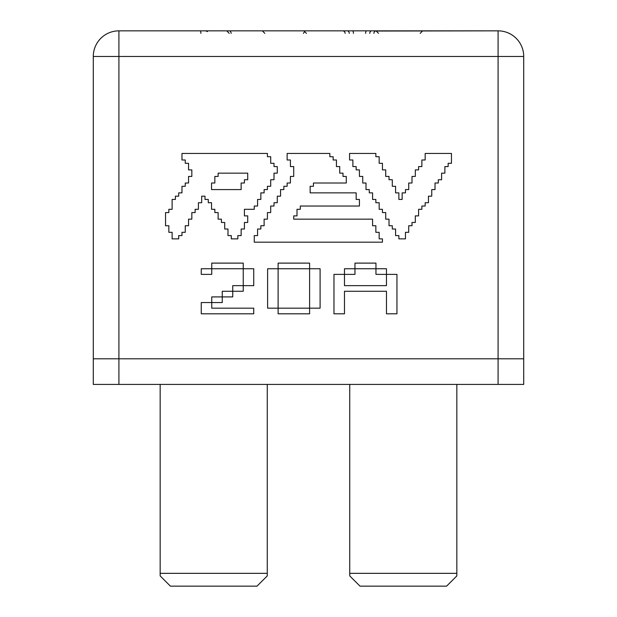 <?xml version="1.0" encoding="UTF-8"?>
<svg xmlns="http://www.w3.org/2000/svg" width="617" height="617" viewBox="0 0 617 617"><rect width="100%" height="100%" fill="white"/><g stroke="black" fill="none" stroke-linecap="round" stroke-linejoin="round"><path stroke-width="0.93" d="M349.746 573.34L456.842 573.34L456.842 575.9L446.592 586.15L359.996 586.15L349.746 575.9L349.746 384.414M456.842 573.34L456.842 384.414M267.254 573.34L160.158 573.34L160.158 575.9L170.408 586.15L257.004 586.15L267.254 575.9L267.254 384.414M160.158 573.34L160.158 384.414M118.911 384.414L93.29 384.414L93.29 358.793L523.71 358.793L523.71 384.414L498.089 384.414L498.089 358.793L118.911 358.793L118.911 384.414L498.089 384.414M93.29 56.471L118.911 56.471L118.911 30.85A25.621 25.621 0 0 0 93.29 56.471A25.621 25.621 0 0 1 118.911 30.85A25.621 25.621 0 0 0 93.29 56.471A25.621 25.621 0 0 1 118.911 30.85L498.089 30.85L498.089 56.471L118.911 56.471L118.911 358.793L93.29 358.793L93.29 56.471L93.29 384.414M498.089 30.85A25.621 25.621 0 0 1 523.71 56.471L523.71 358.793L498.089 358.793L498.089 56.471L523.71 56.471A25.621 25.621 0 0 0 498.089 30.85L376.123 31.043M356.819 30.85L352.978 30.85M218.125 173.153L247.718 173.153L247.718 179.732L244.417 179.732L244.417 183.01L241.139 183.01L241.139 189.589L211.546 189.589L211.546 183.01L214.847 183.01L214.847 176.431L218.125 176.431L218.125 173.153M244.417 209.302L254.266 209.302L254.266 206.024L257.574 206.024L257.574 199.445L260.844 199.445L260.844 192.866L264.122 192.866L264.122 189.589L267.423 189.589L267.423 186.288L270.701 186.288L270.701 179.732L274.01 179.732L274.01 173.153L277.28 173.153L277.28 166.575L274.01 166.575L274.01 163.297L270.701 163.297L270.701 156.718L267.423 156.718L267.423 153.448L181.976 153.448L181.976 159.996L185.254 159.996L185.254 163.297L188.555 163.297L188.555 169.883L191.833 169.883L191.833 176.431L188.555 176.431L188.555 183.01L185.254 183.01L185.254 186.288L181.976 186.288L181.976 192.866L178.699 192.866L178.699 196.167L175.398 196.167L175.398 199.445L172.12 199.445L172.12 209.302L168.85 209.302L168.85 212.58L165.541 212.58L165.541 225.737L168.85 225.737L168.85 232.316L172.12 232.316L172.12 238.864L178.699 238.864L178.699 235.594L181.976 235.594L181.976 232.316L185.254 232.316L185.254 225.737L188.555 225.737L188.555 219.158L191.833 219.158L191.833 212.58L195.134 212.58L195.134 209.302L198.412 209.302L198.412 202.723L201.69 202.723L201.69 196.167L204.991 196.167L204.991 199.445L208.268 199.445L208.268 202.723L211.546 202.723L211.546 209.302L214.847 209.302L214.847 212.58L218.125 212.58L218.125 219.158L221.426 219.158L221.426 222.459L224.704 222.459L224.704 229.015L227.982 229.015L227.982 235.594L231.282 235.594L231.282 238.864L237.83 238.864L237.83 235.594L241.139 235.594L241.139 229.015L244.417 229.015L244.417 222.459L247.718 222.459L247.718 215.881L244.417 215.881L244.417 209.302M382.44 238.864L379.17 238.864L379.17 232.316L375.861 232.316L375.861 225.737L372.583 225.737L372.583 219.158L293.715 219.158L293.715 215.881L296.993 215.881L296.993 209.302L300.294 209.302L300.294 206.024L359.426 206.024L359.426 199.445L356.156 199.445L356.156 192.866L310.15 192.866L310.15 186.288L313.428 186.288L313.428 183.01L346.299 183.01L346.299 176.431L342.99 176.431L342.99 173.153L339.72 173.153L339.72 166.575L336.442 166.575L336.442 159.996L333.141 159.996L333.141 156.718L329.864 156.718L329.864 153.448L287.136 153.448L287.136 159.996L290.414 159.996L290.414 166.575L293.715 166.575L293.715 176.431L290.414 176.431L290.414 183.01L287.136 183.01L287.136 186.288L283.859 186.288L283.859 189.589L280.558 189.589L280.558 196.167L277.28 196.167L277.28 202.723L274.01 202.723L274.01 206.024L270.701 206.024L270.701 212.58L267.423 212.58L267.423 219.158L264.122 219.158L264.122 225.737L260.844 225.737L260.844 229.015L257.574 229.015L257.574 235.594L254.266 235.594L254.266 242.172L382.44 242.172L382.44 238.864M451.459 163.297L451.459 153.448L425.167 153.448L425.167 159.996L421.866 159.996L421.866 166.575L418.588 166.575L418.588 169.883L415.31 169.883L415.31 176.431L412.009 176.431L412.009 183.01L408.732 183.01L408.732 189.589L405.454 189.589L405.454 192.866L402.153 192.866L402.153 199.445L398.875 199.445L398.875 192.866L395.574 192.866L395.574 186.288L392.296 186.288L392.296 179.732L389.018 179.732L389.018 176.431L385.718 176.431L385.718 169.883L382.44 169.883L382.44 163.297L379.17 163.297L379.17 156.718L375.861 156.718L375.861 153.448L349.577 153.448L349.577 159.996L352.878 159.996L352.878 166.575L356.156 166.575L356.156 169.883L359.426 169.883L359.426 176.431L362.734 176.431L362.734 183.01L366.004 183.01L366.004 189.589L369.282 189.589L369.282 192.866L372.583 192.866L372.583 199.445L375.861 199.445L375.861 202.723L379.17 202.723L379.17 209.302L382.44 209.302L382.44 212.58L385.718 212.58L385.718 219.158L389.018 219.158L389.018 225.737L392.296 225.737L392.296 229.015L395.574 229.015L395.574 235.594L398.875 235.594L398.875 238.864L405.454 238.864L405.454 232.316L408.732 232.316L408.732 225.737L412.009 225.737L412.009 222.459L415.31 222.459L415.31 215.881L418.588 215.881L418.588 209.302L421.866 209.302L421.866 206.024L425.167 206.024L425.167 202.723L428.445 202.723L428.445 196.167L431.746 196.167L431.746 189.589L435.024 189.589L435.024 183.01L438.301 183.01L438.301 179.732L441.602 179.732L441.602 173.153L444.88 173.153L444.88 166.575L448.15 166.575L448.15 163.297L451.459 163.297M211.754 274.38L201.258 274.38L201.258 268.75L211.754 268.75L211.754 274.38M243.245 263.112L243.245 268.75L211.754 268.75L211.754 263.112L243.245 263.112M253.741 285.64L243.245 285.64L243.245 268.75L253.741 268.75L253.741 285.64M243.245 291.278L232.748 291.278L232.748 285.64L243.245 285.64L243.245 291.278M232.748 296.908L222.251 296.908L222.251 291.278L232.748 291.278L232.748 296.908M222.251 302.538L211.754 302.538L211.754 296.908L222.251 296.908L222.251 302.538M211.754 308.168L253.741 308.168L253.741 313.806L201.258 313.806L201.258 302.538L211.754 302.538L211.754 308.168M278.113 268.75L278.113 308.168L267.616 308.168L267.616 268.75L278.113 268.75L278.113 263.112L309.603 263.112L309.603 268.75L278.113 268.75M278.113 308.168L309.603 308.168L309.603 313.806L278.113 313.806L278.113 308.168M320.1 308.168L309.603 308.168L309.603 268.75L320.1 268.75L320.1 308.168M396.955 313.806L386.458 313.806L386.458 291.278L344.471 291.278L344.471 313.806L333.974 313.806L333.974 274.38L344.471 274.38L344.471 285.64L386.458 285.64L386.458 274.38L396.955 274.38L396.955 313.806M354.968 274.38L344.471 274.38L344.471 268.75L354.968 268.75L354.968 274.38M375.961 263.112L375.961 268.75L354.968 268.75L354.968 263.112L375.961 263.112M386.458 268.75L386.458 274.38L375.961 274.38L375.961 268.75L386.458 268.75M231.144 33.372A2.522 2.414 -90 0 0 230.257 31.421M345.111 33.372A2.522 2.476 90 0 0 342.636 30.85M349.23 33.372A2.522 1.812 90 0 0 347.41 30.85L352.515 30.85A2.522 0.918 90 0 1 353.433 33.372M365.619 33.372A2.522 0.933 90 0 1 366.544 30.85L371.611 30.85A2.522 1.812 90 0 0 369.791 33.372M373.902 33.372A2.522 2.476 90 0 1 376.2 30.858M200.864 33.372A2.522 0.401 -90 0 0 200.463 30.85M378.545 33.372L376.023 30.85M420.162 33.372L422.684 30.85M235.887 30.85L240.63 30.85M229.246 33.372L226.732 30.85M316.159 30.865L316.59 30.85L316.159 30.865M306.448 33.372L303.926 30.85M317.832 30.85L322.298 30.85M344.271 30.85L347.41 30.85M374.758 30.85L376.378 30.85M303.417 33.372L304.937 31.058M264.855 33.372L262.333 30.85M207.459 31.59L205.669 30.85"/></g></svg>
